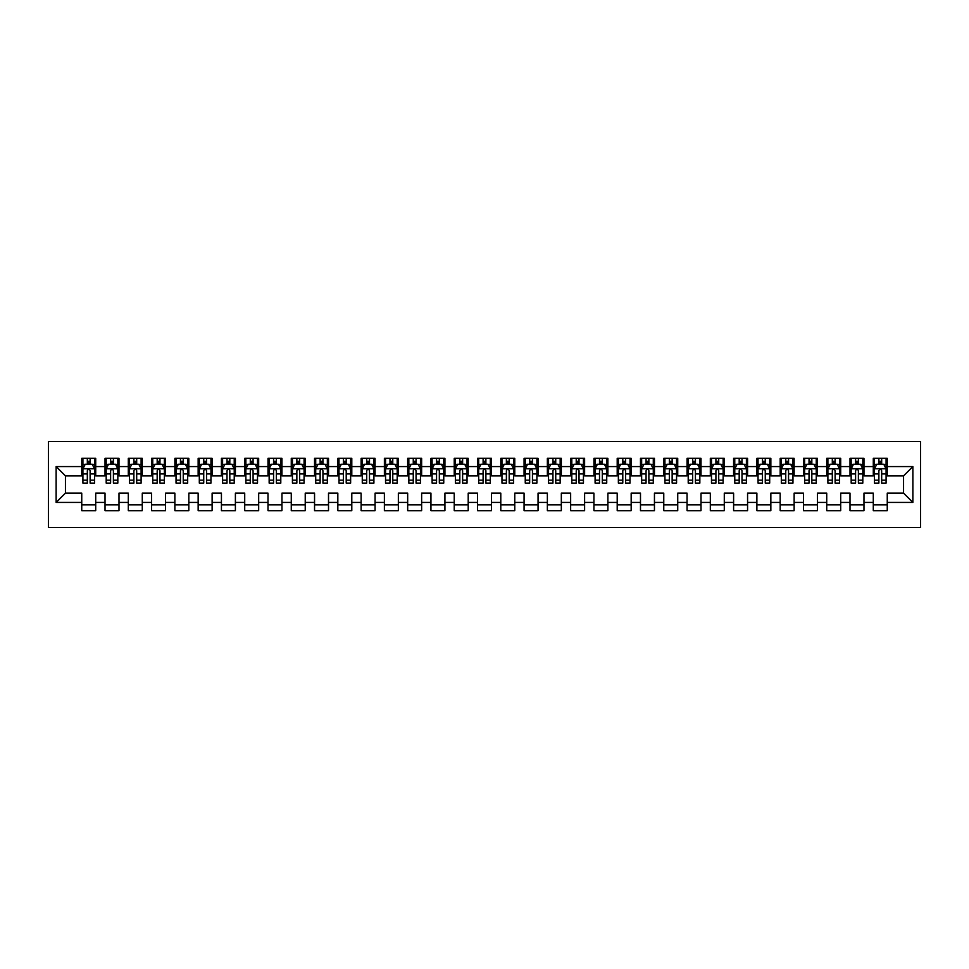 <?xml version="1.0" encoding="UTF-8"?>
<svg xmlns="http://www.w3.org/2000/svg" width="969" height="969" viewBox="0 0 969 969"><rect width="100%" height="100%" fill="white"/><g stroke="black" fill="none" stroke-linecap="round" stroke-linejoin="round"><path stroke-width="1.45" d="M48.45 527.572L920.55 527.572L920.55 441.428L48.45 441.428L48.45 527.572M56.129 502.426L56.129 466.573L81.747 466.573L81.747 475.888L65.444 475.888L65.444 493.112L56.129 502.426L81.747 502.426L81.747 510.687L95.713 510.687L95.713 502.426L105.027 502.426L105.027 510.687L118.993 510.687L118.993 502.426L128.308 502.426L128.308 510.687L142.273 510.687L142.273 502.426L151.588 502.426L151.588 510.687L165.554 510.687L165.554 502.426L174.868 502.426L174.868 510.687L188.834 510.687L188.834 502.426L198.148 502.426L198.148 510.687L212.114 510.687L212.114 502.426L221.429 502.426L221.429 510.687L235.394 510.687L235.394 502.426L244.709 502.426L244.709 510.687L258.675 510.687L258.675 502.426L267.989 502.426L267.989 510.687L281.955 510.687L281.955 502.426L291.269 502.426L291.269 510.687L305.235 510.687L305.235 502.426L314.55 502.426L314.55 510.687L328.515 510.687L328.515 502.426L337.83 502.426L337.83 510.687L351.795 510.687L351.795 502.426L361.11 502.426L361.11 510.687L375.076 510.687L375.076 502.426L384.39 502.426L384.39 510.687L398.356 510.687L398.356 502.426L407.67 502.426L407.67 510.687L421.636 510.687L421.636 502.426L430.951 502.426L430.951 510.687L444.928 510.687L444.928 502.426L454.231 502.426L454.231 510.687L468.209 510.687L468.209 502.426L477.511 502.426L477.511 510.687L491.489 510.687L491.489 502.426L500.791 502.426L500.791 510.687L514.769 510.687L514.769 502.426L524.072 502.426L524.072 510.687L538.049 510.687L538.049 502.426L547.364 502.426L547.364 510.687L561.33 510.687L561.33 502.426L570.644 502.426L570.644 510.687L584.61 510.687L584.61 502.426L593.924 502.426L593.924 510.687L607.89 510.687L607.89 502.426L617.205 502.426L617.205 510.687L631.17 510.687L631.17 502.426L640.485 502.426L640.485 510.687L654.45 510.687L654.45 502.426L663.765 502.426L663.765 510.687L677.731 510.687L677.731 502.426L687.045 502.426L687.045 510.687L701.011 510.687L701.011 502.426L710.325 502.426L710.325 510.687L724.291 510.687L724.291 502.426L733.606 502.426L733.606 510.687L747.571 510.687L747.571 502.426L756.886 502.426L756.886 510.687L770.852 510.687L770.852 502.426L780.166 502.426L780.166 510.687L794.132 510.687L794.132 502.426L803.446 502.426L803.446 510.687L817.412 510.687L817.412 502.426L826.727 502.426L826.727 510.687L840.692 510.687L840.692 502.426L850.007 502.426L850.007 510.687L863.973 510.687L863.973 502.426L873.287 502.426L873.287 510.687L887.253 510.687L887.253 493.112L903.556 493.112L903.556 475.888L887.253 475.888L887.253 466.573L912.871 466.573L912.871 502.426L887.253 502.426M887.253 466.573L887.253 458.313L873.287 458.313L873.287 466.573L863.973 466.573L863.973 458.313L850.007 458.313L850.007 466.573L840.692 466.573L840.692 458.313L826.727 458.313L826.727 466.573L817.412 466.573L817.412 458.313L803.446 458.313L803.446 466.573L794.132 466.573L794.132 458.313L780.166 458.313L780.166 466.573L770.852 466.573L770.852 458.313L756.886 458.313L756.886 466.573L747.571 466.573L747.571 458.313L733.606 458.313L733.606 466.573L724.291 466.573L724.291 458.313L710.325 458.313L710.325 466.573L701.011 466.573L701.011 458.313L687.045 458.313L687.045 466.573L677.731 466.573L677.731 458.313L663.765 458.313L663.765 466.573L654.45 466.573L654.45 458.313L640.485 458.313L640.485 466.573L631.17 466.573L631.17 458.313L617.205 458.313L617.205 466.573L607.89 466.573L607.89 458.313L593.924 458.313L593.924 466.573L584.61 466.573L584.61 458.313L570.644 458.313L570.644 466.573L561.33 466.573L561.33 458.313L547.364 458.313L547.364 466.573L538.049 466.573L538.049 458.313L524.072 458.313L524.072 466.573L514.769 466.573L514.769 458.313L500.791 458.313L500.791 466.573L491.489 466.573L491.489 458.313L477.511 458.313L477.511 466.573L468.209 466.573L468.209 458.313L454.231 458.313L454.231 466.573L444.928 466.573L444.928 458.313L430.951 458.313L430.951 466.573L421.636 466.573L421.636 458.313L407.67 458.313L407.67 466.573L398.356 466.573L398.356 458.313L384.39 458.313L384.39 466.573L375.076 466.573L375.076 458.313L361.11 458.313L361.11 466.573L351.795 466.573L351.795 458.313L337.83 458.313L337.83 466.573L328.515 466.573L328.515 458.313L314.55 458.313L314.55 466.573L305.235 466.573L305.235 458.313L291.269 458.313L291.269 466.573L281.955 466.573L281.955 458.313L267.989 458.313L267.989 466.573L258.675 466.573L258.675 458.313L244.709 458.313L244.709 466.573L235.394 466.573L235.394 458.313L221.429 458.313L221.429 466.573L212.114 466.573L212.114 458.313L198.148 458.313L198.148 466.573L188.834 466.573L188.834 458.313L174.868 458.313L174.868 466.573L165.554 466.573L165.554 458.313L151.588 458.313L151.588 466.573L142.273 466.573L142.273 458.313L128.308 458.313L128.308 466.573L118.993 466.573L118.993 458.313L105.027 458.313L105.027 466.573L95.713 466.573L95.713 458.313L81.747 458.313L81.747 466.573M863.973 502.426L863.973 493.112L873.287 493.112L873.287 502.426M912.871 466.573L903.556 475.888M840.692 502.426L840.692 493.112L850.007 493.112L850.007 502.426M873.287 466.573L873.287 475.888L863.973 475.888L863.973 466.573M817.412 502.426L817.412 493.112L826.727 493.112L826.727 502.426M850.007 466.573L850.007 475.888L840.692 475.888L840.692 466.573M794.132 502.426L794.132 493.112L803.446 493.112L803.446 502.426M826.727 466.573L826.727 475.888L817.412 475.888L817.412 466.573M770.852 502.426L770.852 493.112L780.166 493.112L780.166 502.426M803.446 466.573L803.446 475.888L794.132 475.888L794.132 466.573M747.571 502.426L747.571 493.112L756.886 493.112L756.886 502.426M780.166 466.573L780.166 475.888L770.852 475.888L770.852 466.573M724.291 502.426L724.291 493.112L733.606 493.112L733.606 502.426M756.886 466.573L756.886 475.888L747.571 475.888L747.571 466.573M701.011 502.426L701.011 493.112L710.325 493.112L710.325 502.426M733.606 466.573L733.606 475.888L724.291 475.888L724.291 466.573M677.731 502.426L677.731 493.112L687.045 493.112L687.045 502.426M710.325 466.573L710.325 475.888L701.011 475.888L701.011 466.573M654.45 502.426L654.45 493.112L663.765 493.112L663.765 502.426M687.045 466.573L687.045 475.888L677.731 475.888L677.731 466.573M631.17 502.426L631.17 493.112L640.485 493.112L640.485 502.426M663.765 466.573L663.765 475.888L654.45 475.888L654.45 466.573M607.89 502.426L607.89 493.112L617.205 493.112L617.205 502.426M640.485 466.573L640.485 475.888L631.17 475.888L631.17 466.573M584.61 502.426L584.61 493.112L593.924 493.112L593.924 502.426M617.205 466.573L617.205 475.888L607.89 475.888L607.89 466.573M561.33 502.426L561.33 493.112L570.644 493.112L570.644 502.426M593.924 466.573L593.924 475.888L584.61 475.888L584.61 466.573M538.049 502.426L538.049 493.112L547.364 493.112L547.364 502.426M570.644 466.573L570.644 475.888L561.33 475.888L561.33 466.573M514.769 502.426L514.769 493.112L524.072 493.112L524.072 502.426M547.364 466.573L547.364 475.888L538.049 475.888L538.049 466.573M491.489 502.426L491.489 493.112L500.791 493.112L500.791 502.426M524.072 466.573L524.072 475.888L514.769 475.888L514.769 466.573M468.209 502.426L468.209 493.112L477.511 493.112L477.511 502.426M500.791 466.573L500.791 475.888L491.489 475.888L491.489 466.573M444.928 502.426L444.928 493.112L454.231 493.112L454.231 502.426M477.511 466.573L477.511 475.888L468.209 475.888L468.209 466.573M421.636 502.426L421.636 493.112L430.951 493.112L430.951 502.426M454.231 466.573L454.231 475.888L444.928 475.888L444.928 466.573M398.356 502.426L398.356 493.112L407.67 493.112L407.67 502.426M430.951 466.573L430.951 475.888L421.636 475.888L421.636 466.573M375.076 502.426L375.076 493.112L384.39 493.112L384.39 502.426M407.67 466.573L407.67 475.888L398.356 475.888L398.356 466.573M351.795 502.426L351.795 493.112L361.11 493.112L361.11 502.426M384.39 466.573L384.39 475.888L375.076 475.888L375.076 466.573M328.515 502.426L328.515 493.112L337.83 493.112L337.83 502.426M361.11 466.573L361.11 475.888L351.795 475.888L351.795 466.573M305.235 502.426L305.235 493.112L314.55 493.112L314.55 502.426M337.83 466.573L337.83 475.888L328.515 475.888L328.515 466.573M281.955 502.426L281.955 493.112L291.269 493.112L291.269 502.426M314.55 466.573L314.55 475.888L305.235 475.888L305.235 466.573M258.675 502.426L258.675 493.112L267.989 493.112L267.989 502.426M291.269 466.573L291.269 475.888L281.955 475.888L281.955 466.573M235.394 502.426L235.394 493.112L244.709 493.112L244.709 502.426M267.989 466.573L267.989 475.888L258.675 475.888L258.675 466.573M212.114 502.426L212.114 493.112L221.429 493.112L221.429 502.426M244.709 466.573L244.709 475.888L235.394 475.888L235.394 466.573M188.834 502.426L188.834 493.112L198.148 493.112L198.148 502.426M221.429 466.573L221.429 475.888L212.114 475.888L212.114 466.573M165.554 502.426L165.554 493.112L174.868 493.112L174.868 502.426M198.148 466.573L198.148 475.888L188.834 475.888L188.834 466.573M142.273 502.426L142.273 493.112L151.588 493.112L151.588 502.426M174.868 466.573L174.868 475.888L165.554 475.888L165.554 466.573M118.993 502.426L118.993 493.112L128.308 493.112L128.308 502.426M151.588 466.573L151.588 475.888L142.273 475.888L142.273 466.573M95.713 502.426L95.713 493.112L105.027 493.112L105.027 502.426M128.308 466.573L128.308 475.888L118.993 475.888L118.993 466.573M65.444 493.112L81.747 493.112L81.747 502.426M105.027 466.573L105.027 475.888L95.713 475.888L95.713 466.573M873.287 464.127L874.45 464.127M886.09 464.127L887.253 464.127M850.007 464.127L851.17 464.127M862.81 464.127L863.973 464.127M826.727 464.127L827.889 464.127M839.529 464.127L840.692 464.127M803.446 464.127L804.609 464.127M816.249 464.127L817.412 464.127M780.166 464.127L781.329 464.127M792.969 464.127L794.132 464.127M756.886 464.127L758.049 464.127M769.689 464.127L770.852 464.127M733.606 464.127L734.768 464.127M746.409 464.127L747.571 464.127M710.325 464.127L711.488 464.127M723.128 464.127L724.291 464.127M687.045 464.127L688.208 464.127M699.848 464.127L701.011 464.127M663.765 464.127L664.928 464.127M676.568 464.127L677.731 464.127M640.485 464.127L641.648 464.127M653.288 464.127L654.45 464.127M617.205 464.127L618.367 464.127M630.007 464.127L631.17 464.127M593.924 464.127L595.087 464.127M606.727 464.127L607.89 464.127M570.644 464.127L571.807 464.127M583.447 464.127L584.61 464.127M547.364 464.127L548.527 464.127M560.167 464.127L561.33 464.127M524.072 464.127L525.246 464.127M536.887 464.127L538.049 464.127M500.791 464.127L501.966 464.127M513.606 464.127L514.769 464.127M477.511 464.127L478.674 464.127M490.326 464.127L491.489 464.127M454.231 464.127L455.394 464.127M467.034 464.127L468.209 464.127M430.951 464.127L432.113 464.127M443.754 464.127L444.928 464.127M407.67 464.127L408.833 464.127M420.473 464.127L421.636 464.127M384.39 464.127L385.553 464.127M397.193 464.127L398.356 464.127M361.11 464.127L362.273 464.127M373.913 464.127L375.076 464.127M337.83 464.127L338.993 464.127M350.633 464.127L351.795 464.127M314.55 464.127L315.712 464.127M327.352 464.127L328.515 464.127M291.269 464.127L292.432 464.127M304.072 464.127L305.235 464.127M267.989 464.127L269.152 464.127M280.792 464.127L281.955 464.127M244.709 464.127L245.872 464.127M257.512 464.127L258.675 464.127M221.429 464.127L222.591 464.127M234.232 464.127L235.394 464.127M198.148 464.127L199.311 464.127M210.951 464.127L212.114 464.127M174.868 464.127L176.031 464.127M187.671 464.127L188.834 464.127M151.588 464.127L152.751 464.127M164.391 464.127L165.554 464.127M128.308 464.127L129.471 464.127M141.111 464.127L142.273 464.127M105.027 464.127L106.19 464.127M117.83 464.127L118.993 464.127M81.747 464.127L82.91 464.127M94.55 464.127L95.713 464.127M81.747 504.873L95.713 504.873M105.027 504.873L118.993 504.873M128.308 504.873L142.273 504.873M151.588 504.873L165.554 504.873M174.868 504.873L188.834 504.873M198.148 504.873L212.114 504.873M221.429 504.873L235.394 504.873M244.709 504.873L258.675 504.873M267.989 504.873L281.955 504.873M291.269 504.873L305.235 504.873M314.55 504.873L328.515 504.873M337.83 504.873L351.795 504.873M361.11 504.873L375.076 504.873M384.39 504.873L398.356 504.873M407.67 504.873L421.636 504.873M430.951 504.873L444.928 504.873M454.231 504.873L468.209 504.873M477.511 504.873L491.489 504.873M500.791 504.873L514.769 504.873M524.072 504.873L538.049 504.873M547.364 504.873L561.33 504.873M570.644 504.873L584.61 504.873M593.924 504.873L607.89 504.873M617.205 504.873L631.17 504.873M640.485 504.873L654.45 504.873M663.765 504.873L677.731 504.873M687.045 504.873L701.011 504.873M710.325 504.873L724.291 504.873M733.606 504.873L747.571 504.873M756.886 504.873L770.852 504.873M780.166 504.873L794.132 504.873M803.446 504.873L817.412 504.873M826.727 504.873L840.692 504.873M850.007 504.873L863.973 504.873M873.287 504.873L887.253 504.873M56.129 466.573L65.444 475.888M903.556 493.112L912.871 502.426M90.117 461.341L87.331 461.341M94.55 480.188L90.117 480.188L90.117 483.107L94.55 483.107L94.55 468.899L92.212 464.248L85.236 464.248L82.91 468.899L82.91 483.107L87.331 483.107L87.331 480.188L82.91 480.188M82.91 468.899L82.91 458.313M94.55 468.899L94.55 458.313M87.331 464.248L87.331 458.313M90.117 458.313L90.117 464.248M90.117 480.188L90.117 470.643C89.196 468.851 88.264 468.851 87.331 470.643L87.331 480.188M90.117 464.127L87.331 464.127M113.409 461.341L110.611 461.341M117.83 480.188L113.409 480.188L113.409 483.107L117.83 483.107L117.83 468.899L115.505 464.248L108.516 464.248L106.19 468.899L106.19 483.107L110.611 483.107L110.611 480.188L106.19 480.188M106.19 468.899L106.19 458.313M117.83 468.899L117.83 458.313M110.611 464.248L110.611 458.313M113.409 458.313L113.409 464.248M113.409 480.188L113.409 470.643C112.477 468.851 111.544 468.851 110.611 470.643L110.611 480.188M113.409 464.127L110.611 464.127M136.69 461.341L133.892 461.341M141.111 480.188L136.69 480.188L136.69 483.107L141.111 483.107L141.111 468.899L138.785 464.248L131.796 464.248L129.471 468.899L129.471 483.107L133.892 483.107L133.892 480.188L129.471 480.188M129.471 468.899L129.471 458.313M141.111 468.899L141.111 458.313M133.892 464.248L133.892 458.313M136.69 458.313L136.69 464.248M136.69 480.188L136.69 470.643C135.757 468.851 134.824 468.851 133.892 470.643L133.892 480.188M136.69 464.127L133.892 464.127M159.97 461.341L157.172 461.341M164.391 480.188L159.97 480.188L159.97 483.107L164.391 483.107L164.391 468.899L162.065 464.248L155.076 464.248L152.751 468.899L152.751 483.107L157.172 483.107L157.172 480.188L152.751 480.188M152.751 468.899L152.751 458.313M164.391 468.899L164.391 458.313M157.172 464.248L157.172 458.313M159.97 458.313L159.97 464.248M159.97 480.188L159.97 470.643C159.037 468.851 158.104 468.851 157.172 470.643L157.172 480.188M159.97 464.127L157.172 464.127M183.25 461.341L180.452 461.341M187.671 480.188L183.25 480.188L183.25 483.107L187.671 483.107L187.671 468.899L185.345 464.248L178.357 464.248L176.031 468.899L176.031 483.107L180.452 483.107L180.452 480.188L176.031 480.188M176.031 468.899L176.031 458.313M187.671 468.899L187.671 458.313M180.452 464.248L180.452 458.313M183.25 458.313L183.25 464.248M183.25 480.188L183.25 470.643C182.317 468.851 181.385 468.851 180.452 470.643L180.452 480.188M183.25 464.127L180.452 464.127M206.53 461.341L203.732 461.341M210.951 480.188L206.53 480.188L206.53 483.107L210.951 483.107L210.951 468.899L208.626 464.248L201.637 464.248L199.311 468.899L199.311 483.107L203.732 483.107L203.732 480.188L199.311 480.188M199.311 468.899L199.311 458.313M210.951 468.899L210.951 458.313M203.732 464.248L203.732 458.313M206.53 458.313L206.53 464.248M206.53 480.188L206.53 470.643C205.598 468.851 204.665 468.851 203.732 470.643L203.732 480.188M206.53 464.127L203.732 464.127M229.81 461.341L227.012 461.341M234.232 480.188L229.81 480.188L229.81 483.107L234.232 483.107L234.232 468.899L231.906 464.248L224.917 464.248L222.591 468.899L222.591 483.107L227.012 483.107L227.012 480.188L222.591 480.188M222.591 468.899L222.591 458.313M234.232 468.899L234.232 458.313M227.012 464.248L227.012 458.313M229.81 458.313L229.81 464.248M229.81 480.188L229.81 470.643C228.878 468.851 227.945 468.851 227.012 470.643L227.012 480.188M229.81 464.127L227.012 464.127M253.091 461.341L250.293 461.341M257.512 480.188L253.091 480.188L253.091 483.107L257.512 483.107L257.512 468.899L255.186 464.248L248.197 464.248L245.872 468.899L245.872 483.107L250.293 483.107L250.293 480.188L245.872 480.188M245.872 468.899L245.872 458.313M257.512 468.899L257.512 458.313M250.293 464.248L250.293 458.313M253.091 458.313L253.091 464.248M253.091 480.188L253.091 470.643C252.158 468.851 251.225 468.851 250.293 470.643L250.293 480.188M253.091 464.127L250.293 464.127M276.371 461.341L273.573 461.341M280.792 480.188L276.371 480.188L276.371 483.107L280.792 483.107L280.792 468.899L278.466 464.248L271.477 464.248L269.152 468.899L269.152 483.107L273.573 483.107L273.573 480.188L269.152 480.188M269.152 468.899L269.152 458.313M280.792 468.899L280.792 458.313M273.573 464.248L273.573 458.313M276.371 458.313L276.371 464.248M276.371 480.188L276.371 470.643C275.438 468.851 274.506 468.851 273.573 470.643L273.573 480.188M276.371 464.127L273.573 464.127M299.651 461.341L296.853 461.341M304.072 480.188L299.651 480.188L299.651 483.107L304.072 483.107L304.072 468.899L301.747 464.248L294.758 464.248L292.432 468.899L292.432 483.107L296.853 483.107L296.853 480.188L292.432 480.188M292.432 468.899L292.432 458.313M304.072 468.899L304.072 458.313M296.853 464.248L296.853 458.313M299.651 458.313L299.651 464.248M299.651 480.188L299.651 470.643C298.718 468.851 297.786 468.851 296.853 470.643L296.853 480.188M299.651 464.127L296.853 464.127M322.931 461.341L320.133 461.341M327.352 480.188L322.931 480.188L322.931 483.107L327.352 483.107L327.352 468.899L325.027 464.248L318.038 464.248L315.712 468.899L315.712 483.107L320.133 483.107L320.133 480.188L315.712 480.188M315.712 468.899L315.712 458.313M327.352 468.899L327.352 458.313M320.133 464.248L320.133 458.313M322.931 458.313L322.931 464.248M322.931 480.188L322.931 470.643C321.999 468.851 321.066 468.851 320.133 470.643L320.133 480.188M322.931 464.127L320.133 464.127M346.212 461.341L343.414 461.341M350.633 480.188L346.212 480.188L346.212 483.107L350.633 483.107L350.633 468.899L348.307 464.248L341.318 464.248L338.993 468.899L338.993 483.107L343.414 483.107L343.414 480.188L338.993 480.188M338.993 468.899L338.993 458.313M350.633 468.899L350.633 458.313M343.414 464.248L343.414 458.313M346.212 458.313L346.212 464.248M346.212 480.188L346.212 470.643C345.279 468.851 344.346 468.851 343.414 470.643L343.414 480.188M346.212 464.127L343.414 464.127M369.492 461.341L366.694 461.341M373.913 480.188L369.492 480.188L369.492 483.107L373.913 483.107L373.913 468.899L371.587 464.248L364.598 464.248L362.273 468.899L362.273 483.107L366.694 483.107L366.694 480.188L362.273 480.188M362.273 468.899L362.273 458.313M373.913 468.899L373.913 458.313M366.694 464.248L366.694 458.313M369.492 458.313L369.492 464.248M369.492 480.188L369.492 470.643C368.559 468.851 367.626 468.851 366.694 470.643L366.694 480.188M369.492 464.127L366.694 464.127M392.772 461.341L389.974 461.341M397.193 480.188L392.772 480.188L392.772 483.107L397.193 483.107L397.193 468.899L394.868 464.248L387.879 464.248L385.553 468.899L385.553 483.107L389.974 483.107L389.974 480.188L385.553 480.188M385.553 468.899L385.553 458.313M397.193 468.899L397.193 458.313M389.974 464.248L389.974 458.313M392.772 458.313L392.772 464.248M392.772 480.188L392.772 470.643C391.839 468.851 390.907 468.851 389.974 470.643L389.974 480.188M392.772 464.127L389.974 464.127M416.052 461.341L413.266 461.341M420.473 480.188L416.052 480.188L416.052 483.107L420.473 483.107L420.473 468.899L418.148 464.248L411.171 464.248L408.833 468.899L408.833 483.107L413.266 483.107L413.266 480.188L408.833 480.188M408.833 468.899L408.833 458.313M420.473 468.899L420.473 458.313M413.266 464.248L413.266 458.313M416.052 458.313L416.052 464.248M416.052 480.188L416.052 470.643C415.12 468.851 414.199 468.851 413.266 470.643L413.266 480.188M416.052 464.127L413.266 464.127M439.332 461.341L436.547 461.341M443.754 480.188L439.332 480.188L439.332 483.107L443.754 483.107L443.754 468.899L441.428 464.248L434.451 464.248L432.113 468.899L432.113 483.107L436.547 483.107L436.547 480.188L432.113 480.188M432.113 468.899L432.113 458.313M443.754 468.899L443.754 458.313M436.547 464.248L436.547 458.313M439.332 458.313L439.332 464.248M439.332 480.188L439.332 470.643C438.4 468.851 437.479 468.851 436.547 470.643L436.547 480.188M439.332 464.127L436.547 464.127M462.613 461.341L459.827 461.341M467.034 480.188L462.613 480.188L462.613 483.107L467.034 483.107L467.034 468.899L464.708 464.248L457.731 464.248L455.394 468.899L455.394 483.107L459.827 483.107L459.827 480.188L455.394 480.188M455.394 468.899L455.394 458.313M467.034 468.899L467.034 458.313M459.827 464.248L459.827 458.313M462.613 458.313L462.613 464.248M462.613 480.188L462.613 470.643C461.68 468.851 460.759 468.851 459.827 470.643L459.827 480.188M462.613 464.127L459.827 464.127M485.893 461.341L483.107 461.341M490.326 480.188L485.893 480.188L485.893 483.107L490.326 483.107L490.326 468.899L487.988 464.248L481.012 464.248L478.674 468.899L478.674 483.107L483.107 483.107L483.107 480.188L478.674 480.188M478.674 468.899L478.674 458.313M490.326 468.899L490.326 458.313M483.107 464.248L483.107 458.313M485.893 458.313L485.893 464.248M485.893 480.188L485.893 470.643C484.972 468.851 484.04 468.851 483.107 470.643L483.107 480.188M485.893 464.127L483.107 464.127M509.173 461.341L506.387 461.341M513.606 480.188L509.173 480.188L509.173 483.107L513.606 483.107L513.606 468.899L511.269 464.248L504.292 464.248L501.966 468.899L501.966 483.107L506.387 483.107L506.387 480.188L501.966 480.188M501.966 468.899L501.966 458.313M513.606 468.899L513.606 458.313M506.387 464.248L506.387 458.313M509.173 458.313L509.173 464.248M509.173 480.188L509.173 470.643C508.253 468.851 507.32 468.851 506.387 470.643L506.387 480.188M509.173 464.127L506.387 464.127M532.453 461.341L529.668 461.341M536.887 480.188L532.453 480.188L532.453 483.107L536.887 483.107L536.887 468.899L534.549 464.248L527.572 464.248L525.246 468.899L525.246 483.107L529.668 483.107L529.668 480.188L525.246 480.188M525.246 468.899L525.246 458.313M536.887 468.899L536.887 458.313M529.668 464.248L529.668 458.313M532.453 458.313L532.453 464.248M532.453 480.188L532.453 470.643C531.533 468.851 530.6 468.851 529.668 470.643L529.668 480.188M532.453 464.127L529.668 464.127M555.734 461.341L552.948 461.341M560.167 480.188L555.734 480.188L555.734 483.107L560.167 483.107L560.167 468.899L557.829 464.248L550.852 464.248L548.527 468.899L548.527 483.107L552.948 483.107L552.948 480.188L548.527 480.188M548.527 468.899L548.527 458.313M560.167 468.899L560.167 458.313M552.948 464.248L552.948 458.313M555.734 458.313L555.734 464.248M555.734 480.188L555.734 470.643C554.813 468.851 553.88 468.851 552.948 470.643L552.948 480.188M555.734 464.127L552.948 464.127M579.026 461.341L576.228 461.341M583.447 480.188L579.026 480.188L579.026 483.107L583.447 483.107L583.447 468.899L581.121 464.248L574.132 464.248L571.807 468.899L571.807 483.107L576.228 483.107L576.228 480.188L571.807 480.188M571.807 468.899L571.807 458.313M583.447 468.899L583.447 458.313M576.228 464.248L576.228 458.313M579.026 458.313L579.026 464.248M579.026 480.188L579.026 470.643C578.093 468.851 577.161 468.851 576.228 470.643L576.228 480.188M579.026 464.127L576.228 464.127M602.306 461.341L599.508 461.341M606.727 480.188L602.306 480.188L602.306 483.107L606.727 483.107L606.727 468.899L604.402 464.248L597.413 464.248L595.087 468.899L595.087 483.107L599.508 483.107L599.508 480.188L595.087 480.188M595.087 468.899L595.087 458.313M606.727 468.899L606.727 458.313M599.508 464.248L599.508 458.313M602.306 458.313L602.306 464.248M602.306 480.188L602.306 470.643C601.374 468.851 600.441 468.851 599.508 470.643L599.508 480.188M602.306 464.127L599.508 464.127M625.586 461.341L622.788 461.341M630.007 480.188L625.586 480.188L625.586 483.107L630.007 483.107L630.007 468.899L627.682 464.248L620.693 464.248L618.367 468.899L618.367 483.107L622.788 483.107L622.788 480.188L618.367 480.188M618.367 468.899L618.367 458.313M630.007 468.899L630.007 458.313M622.788 464.248L622.788 458.313M625.586 458.313L625.586 464.248M625.586 480.188L625.586 470.643C624.654 468.851 623.721 468.851 622.788 470.643L622.788 480.188M625.586 464.127L622.788 464.127M648.867 461.341L646.069 461.341M653.288 480.188L648.867 480.188L648.867 483.107L653.288 483.107L653.288 468.899L650.962 464.248L643.973 464.248L641.648 468.899L641.648 483.107L646.069 483.107L646.069 480.188L641.648 480.188M641.648 468.899L641.648 458.313M653.288 468.899L653.288 458.313M646.069 464.248L646.069 458.313M648.867 458.313L648.867 464.248M648.867 480.188L648.867 470.643C647.934 468.851 647.001 468.851 646.069 470.643L646.069 480.188M648.867 464.127L646.069 464.127M672.147 461.341L669.349 461.341M676.568 480.188L672.147 480.188L672.147 483.107L676.568 483.107L676.568 468.899L674.242 464.248L667.253 464.248L664.928 468.899L664.928 483.107L669.349 483.107L669.349 480.188L664.928 480.188M664.928 468.899L664.928 458.313M676.568 468.899L676.568 458.313M669.349 464.248L669.349 458.313M672.147 458.313L672.147 464.248M672.147 480.188L672.147 470.643C671.214 468.851 670.282 468.851 669.349 470.643L669.349 480.188M672.147 464.127L669.349 464.127M695.427 461.341L692.629 461.341M699.848 480.188L695.427 480.188L695.427 483.107L699.848 483.107L699.848 468.899L697.523 464.248L690.534 464.248L688.208 468.899L688.208 483.107L692.629 483.107L692.629 480.188L688.208 480.188M688.208 468.899L688.208 458.313M699.848 468.899L699.848 458.313M692.629 464.248L692.629 458.313M695.427 458.313L695.427 464.248M695.427 480.188L695.427 470.643C694.494 468.851 693.562 468.851 692.629 470.643L692.629 480.188M695.427 464.127L692.629 464.127M718.707 461.341L715.909 461.341M723.128 480.188L718.707 480.188L718.707 483.107L723.128 483.107L723.128 468.899L720.803 464.248L713.814 464.248L711.488 468.899L711.488 483.107L715.909 483.107L715.909 480.188L711.488 480.188M711.488 468.899L711.488 458.313M723.128 468.899L723.128 458.313M715.909 464.248L715.909 458.313M718.707 458.313L718.707 464.248M718.707 480.188L718.707 470.643C717.775 468.851 716.842 468.851 715.909 470.643L715.909 480.188M718.707 464.127L715.909 464.127M741.988 461.341L739.19 461.341M746.409 480.188L741.988 480.188L741.988 483.107L746.409 483.107L746.409 468.899L744.083 464.248L737.094 464.248L734.768 468.899L734.768 483.107L739.19 483.107L739.19 480.188L734.768 480.188M734.768 468.899L734.768 458.313M746.409 468.899L746.409 458.313M739.19 464.248L739.19 458.313M741.988 458.313L741.988 464.248M741.988 480.188L741.988 470.643C741.055 468.851 740.122 468.851 739.19 470.643L739.19 480.188M741.988 464.127L739.19 464.127M765.268 461.341L762.47 461.341M769.689 480.188L765.268 480.188L765.268 483.107L769.689 483.107L769.689 468.899L767.363 464.248L760.374 464.248L758.049 468.899L758.049 483.107L762.47 483.107L762.47 480.188L758.049 480.188M758.049 468.899L758.049 458.313M769.689 468.899L769.689 458.313M762.47 464.248L762.47 458.313M765.268 458.313L765.268 464.248M765.268 480.188L765.268 470.643C764.335 468.851 763.402 468.851 762.47 470.643L762.47 480.188M765.268 464.127L762.47 464.127M788.548 461.341L785.75 461.341M792.969 480.188L788.548 480.188L788.548 483.107L792.969 483.107L792.969 468.899L790.643 464.248L783.655 464.248L781.329 468.899L781.329 483.107L785.75 483.107L785.75 480.188L781.329 480.188M781.329 468.899L781.329 458.313M792.969 468.899L792.969 458.313M785.75 464.248L785.75 458.313M788.548 458.313L788.548 464.248M788.548 480.188L788.548 470.643C787.615 468.851 786.683 468.851 785.75 470.643L785.75 480.188M788.548 464.127L785.75 464.127M811.828 461.341L809.03 461.341M816.249 480.188L811.828 480.188L811.828 483.107L816.249 483.107L816.249 468.899L813.924 464.248L806.935 464.248L804.609 468.899L804.609 483.107L809.03 483.107L809.03 480.188L804.609 480.188M804.609 468.899L804.609 458.313M816.249 468.899L816.249 458.313M809.03 464.248L809.03 458.313M811.828 458.313L811.828 464.248M811.828 480.188L811.828 470.643C810.896 468.851 809.963 468.851 809.03 470.643L809.03 480.188M811.828 464.127L809.03 464.127M835.108 461.341L832.31 461.341M839.529 480.188L835.108 480.188L835.108 483.107L839.529 483.107L839.529 468.899L837.204 464.248L830.215 464.248L827.889 468.899L827.889 483.107L832.31 483.107L832.31 480.188L827.889 480.188M827.889 468.899L827.889 458.313M839.529 468.899L839.529 458.313M832.31 464.248L832.31 458.313M835.108 458.313L835.108 464.248M835.108 480.188L835.108 470.643C834.176 468.851 833.243 468.851 832.31 470.643L832.31 480.188M835.108 464.127L832.31 464.127M858.389 461.341L855.591 461.341M862.81 480.188L858.389 480.188L858.389 483.107L862.81 483.107L862.81 468.899L860.484 464.248L853.495 464.248L851.17 468.899L851.17 483.107L855.591 483.107L855.591 480.188L851.17 480.188M851.17 468.899L851.17 458.313M862.81 468.899L862.81 458.313M855.591 464.248L855.591 458.313M858.389 458.313L858.389 464.248M858.389 480.188L858.389 470.643C857.456 468.851 856.523 468.851 855.591 470.643L855.591 480.188M858.389 464.127L855.591 464.127M881.669 461.341L878.883 461.341M886.09 480.188L881.669 480.188L881.669 483.107L886.09 483.107L886.09 468.899L883.764 464.248L876.788 464.248L874.45 468.899L874.45 483.107L878.883 483.107L878.883 480.188L874.45 480.188M874.45 468.899L874.45 458.313M886.09 468.899L886.09 458.313M878.883 464.248L878.883 458.313M881.669 458.313L881.669 464.248M881.669 480.188L881.669 470.643C880.736 468.851 879.816 468.851 878.883 470.643L878.883 480.188M881.669 464.127L878.883 464.127M94.49 468.79L82.959 468.79M82.91 464.526L85.09 464.526M92.358 464.526L94.55 464.526M87.331 473.938L82.91 473.938M94.55 473.938L90.117 473.938M90.117 462.819L87.331 462.819M117.77 468.79L106.239 468.79M106.19 464.526L108.371 464.526M115.638 464.526L117.83 464.526M110.611 473.938L106.19 473.938M117.83 473.938L113.409 473.938M113.409 462.819L110.611 462.819M141.05 468.79L129.531 468.79M129.471 464.526L131.651 464.526M138.918 464.526L141.111 464.526M133.892 473.938L129.471 473.938M141.111 473.938L136.69 473.938M136.69 462.819L133.892 462.819M164.33 468.79L152.811 468.79M152.751 464.526L154.931 464.526M162.198 464.526L164.391 464.526M157.172 473.938L152.751 473.938M164.391 473.938L159.97 473.938M159.97 462.819L157.172 462.819M187.611 468.79L176.092 468.79M176.031 464.526L178.223 464.526M185.479 464.526L187.671 464.526M180.452 473.938L176.031 473.938M187.671 473.938L183.25 473.938M183.25 462.819L180.452 462.819M210.891 468.79L199.372 468.79M199.311 464.526L201.504 464.526M208.759 464.526L210.951 464.526M203.732 473.938L199.311 473.938M210.951 473.938L206.53 473.938M206.53 462.819L203.732 462.819M234.171 468.79L222.652 468.79M222.591 464.526L224.784 464.526M232.039 464.526L234.232 464.526M227.012 473.938L222.591 473.938M234.232 473.938L229.81 473.938M229.81 462.819L227.012 462.819M257.451 468.79L245.932 468.79M245.872 464.526L248.064 464.526M255.319 464.526L257.512 464.526M250.293 473.938L245.872 473.938M257.512 473.938L253.091 473.938M253.091 462.819L250.293 462.819M280.731 468.79L269.212 468.79M269.152 464.526L271.344 464.526M278.6 464.526L280.792 464.526M273.573 473.938L269.152 473.938M280.792 473.938L276.371 473.938M276.371 462.819L273.573 462.819M304.012 468.79L292.493 468.79M292.432 464.526L294.624 464.526M301.88 464.526L304.072 464.526M296.853 473.938L292.432 473.938M304.072 473.938L299.651 473.938M299.651 462.819L296.853 462.819M327.292 468.79L315.773 468.79M315.712 464.526L317.905 464.526M325.16 464.526L327.352 464.526M320.133 473.938L315.712 473.938M327.352 473.938L322.931 473.938M322.931 462.819L320.133 462.819M350.572 468.79L339.053 468.79M338.993 464.526L341.185 464.526M348.452 464.526L350.633 464.526M343.414 473.938L338.993 473.938M350.633 473.938L346.212 473.938M346.212 462.819L343.414 462.819M373.852 468.79L362.333 468.79M362.273 464.526L364.465 464.526M371.733 464.526L373.913 464.526M366.694 473.938L362.273 473.938M373.913 473.938L369.492 473.938M369.492 462.819L366.694 462.819M397.145 468.79L385.614 468.79M385.553 464.526L387.745 464.526M395.013 464.526L397.193 464.526M389.974 473.938L385.553 473.938M397.193 473.938L392.772 473.938M392.772 462.819L389.974 462.819M420.425 468.79L408.894 468.79M408.833 464.526L411.026 464.526M418.293 464.526L420.473 464.526M413.266 473.938L408.833 473.938M420.473 473.938L416.052 473.938M416.052 462.819L413.266 462.819M443.705 468.79L432.174 468.79M432.113 464.526L434.306 464.526M441.573 464.526L443.754 464.526M436.547 473.938L432.113 473.938M443.754 473.938L439.332 473.938M439.332 462.819L436.547 462.819M466.985 468.79L455.454 468.79M455.394 464.526L457.586 464.526M464.854 464.526L467.034 464.526M459.827 473.938L455.394 473.938M467.034 473.938L462.613 473.938M462.613 462.819L459.827 462.819M490.266 468.79L478.734 468.79M478.674 464.526L480.866 464.526M488.134 464.526L490.326 464.526M483.107 473.938L478.674 473.938M490.326 473.938L485.893 473.938M485.893 462.819L483.107 462.819M513.546 468.79L502.015 468.79M501.966 464.526L504.146 464.526M511.414 464.526L513.606 464.526M506.387 473.938L501.966 473.938M513.606 473.938L509.173 473.938M509.173 462.819L506.387 462.819M536.826 468.79L525.295 468.79M525.246 464.526L527.427 464.526M534.694 464.526L536.887 464.526M529.668 473.938L525.246 473.938M536.887 473.938L532.453 473.938M532.453 462.819L529.668 462.819M560.106 468.79L548.575 468.79M548.527 464.526L550.707 464.526M557.974 464.526L560.167 464.526M552.948 473.938L548.527 473.938M560.167 473.938L555.734 473.938M555.734 462.819L552.948 462.819M583.386 468.79L571.855 468.79M571.807 464.526L573.987 464.526M581.255 464.526L583.447 464.526M576.228 473.938L571.807 473.938M583.447 473.938L579.026 473.938M579.026 462.819L576.228 462.819M606.667 468.79L595.148 468.79M595.087 464.526L597.267 464.526M604.535 464.526L606.727 464.526M599.508 473.938L595.087 473.938M606.727 473.938L602.306 473.938M602.306 462.819L599.508 462.819M629.947 468.79L618.428 468.79M618.367 464.526L620.548 464.526M627.815 464.526L630.007 464.526M622.788 473.938L618.367 473.938M630.007 473.938L625.586 473.938M625.586 462.819L622.788 462.819M653.227 468.79L641.708 468.79M641.648 464.526L643.84 464.526M651.095 464.526L653.288 464.526M646.069 473.938L641.648 473.938M653.288 473.938L648.867 473.938M648.867 462.819L646.069 462.819M676.507 468.79L664.988 468.79M664.928 464.526L667.12 464.526M674.376 464.526L676.568 464.526M669.349 473.938L664.928 473.938M676.568 473.938L672.147 473.938M672.147 462.819L669.349 462.819M699.788 468.79L688.269 468.79M688.208 464.526L690.4 464.526M697.656 464.526L699.848 464.526M692.629 473.938L688.208 473.938M699.848 473.938L695.427 473.938M695.427 462.819L692.629 462.819M723.068 468.79L711.549 468.79M711.488 464.526L713.681 464.526M720.936 464.526L723.128 464.526M715.909 473.938L711.488 473.938M723.128 473.938L718.707 473.938M718.707 462.819L715.909 462.819M746.348 468.79L734.829 468.79M734.768 464.526L736.961 464.526M744.216 464.526L746.409 464.526M739.19 473.938L734.768 473.938M746.409 473.938L741.988 473.938M741.988 462.819L739.19 462.819M769.628 468.79L758.109 468.79M758.049 464.526L760.241 464.526M767.496 464.526L769.689 464.526M762.47 473.938L758.049 473.938M769.689 473.938L765.268 473.938M765.268 462.819L762.47 462.819M792.908 468.79L781.389 468.79M781.329 464.526L783.521 464.526M790.777 464.526L792.969 464.526M785.75 473.938L781.329 473.938M792.969 473.938L788.548 473.938M788.548 462.819L785.75 462.819M816.189 468.79L804.67 468.79M804.609 464.526L806.802 464.526M814.069 464.526L816.249 464.526M809.03 473.938L804.609 473.938M816.249 473.938L811.828 473.938M811.828 462.819L809.03 462.819M839.469 468.79L827.95 468.79M827.889 464.526L830.082 464.526M837.349 464.526L839.529 464.526M832.31 473.938L827.889 473.938M839.529 473.938L835.108 473.938M835.108 462.819L832.31 462.819M862.761 468.79L851.23 468.79M851.17 464.526L853.362 464.526M860.629 464.526L862.81 464.526M855.591 473.938L851.17 473.938M862.81 473.938L858.389 473.938M858.389 462.819L855.591 462.819M886.041 468.79L874.51 468.79M874.45 464.526L876.642 464.526M883.91 464.526L886.09 464.526M878.883 473.938L874.45 473.938M886.09 473.938L881.669 473.938M881.669 462.819L878.883 462.819"/></g></svg>
